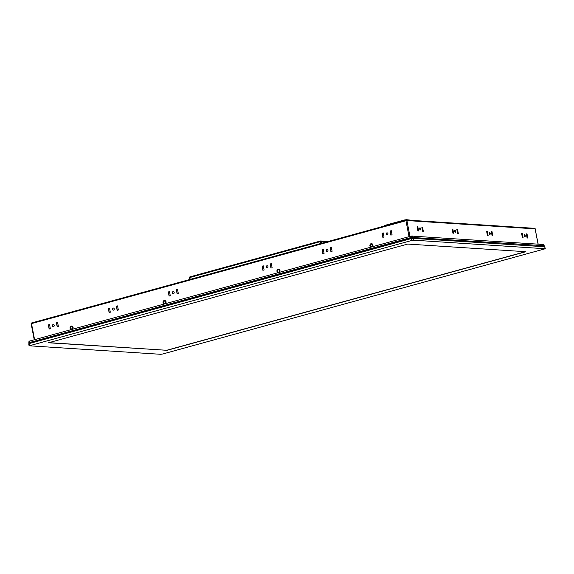 <?xml version="1.0" encoding="UTF-8"?>
<svg xmlns="http://www.w3.org/2000/svg" width="574" height="574" viewBox="0 0 574 574"><rect width="100%" height="100%" fill="white"/><g stroke="black" fill="none" stroke-linecap="round" stroke-linejoin="round"><path stroke-width="0.86" d="M543.678 244.517L411.249 236.058L29.009 341.214M48.905 342.664L166.632 350.284L525.44 251.685M166.661 350.42L525.87 251.713L407.712 244.065L48.503 342.771L166.632 350.284M29.26 345.799L411.752 240.463L413.653 240.176L545.3 248.743L162.621 354.022L160.72 354.309L29.26 345.799M29.073 345.742L28.7 343.819L29.389 343.503L411.379 238.54L413.28 238.253L544.74 246.755L545.3 248.743M543.765 246.612L412.347 238.332M29.748 343.403L412.297 238.059M543.901 246.705L411.472 238.11L29.475 343.073L28.965 343.309L29.697 343.396M28.973 342.671L411.343 237.421L544.224 245.715L544.496 246.447M108.321 308.432L109.117 312.55L110.316 312.22L109.526 308.102L108.321 308.432L109.534 308.159M109.275 312.507L108.493 308.439M116.357 306.222L117.153 310.347L118.352 310.017L117.555 305.892L116.357 306.222L117.57 305.949M117.311 310.297L116.529 306.236M48.36 324.913L49.149 329.031L50.347 328.701L49.558 324.583L48.36 324.913L49.565 324.633M49.314 328.988L48.532 324.92M56.388 322.703L57.185 326.821L58.383 326.491L57.594 322.373L56.388 322.703L57.601 322.43M57.35 326.778L56.561 322.71M330.107 247.487L330.904 251.613L332.102 251.283L331.306 247.157L330.107 247.487L331.32 247.215M331.062 251.563L330.28 247.502M322.071 249.697L322.868 253.816L324.066 253.486L323.27 249.367L322.071 249.697L323.284 249.425M323.026 253.773L322.244 249.704M390.076 231.006L390.865 235.132L392.071 234.802L391.274 230.676L390.076 231.006L391.281 230.734M391.03 235.089L390.248 231.021M382.04 233.216L382.836 237.342L384.035 237.012L383.238 232.886L382.04 233.216L383.253 232.944M382.994 237.292L382.212 233.231M168.29 291.951L169.086 296.076L170.284 295.746L169.488 291.621L168.29 291.951L169.502 291.678M169.244 296.033L168.462 291.965M176.326 289.748L177.122 293.866L178.32 293.536L177.524 289.418L176.326 289.748L177.538 289.468M177.28 293.823L176.498 289.755M270.139 263.968L270.935 268.087L272.133 267.757L271.337 263.638L270.139 263.968L271.351 263.688M271.093 268.044L270.311 263.975M262.103 266.171L262.899 270.297L264.097 269.967L263.301 265.841L262.103 266.171L263.315 265.898M263.057 270.254L262.275 266.185M52.442 325.81A1.062 0.918 -86.3 0 0 54.243 325.315A1.062 0.918 -86.3 0 0 52.442 325.81M53.36 326.62A1.062 0.918 93.7 0 1 53.497 324.518M112.411 309.336A1.062 0.918 -86.3 0 0 114.212 308.841A1.062 0.918 -86.3 0 0 112.411 309.336M113.329 310.147A1.062 0.918 93.7 0 1 113.465 308.037M386.13 234.12A1.062 0.918 -86.3 0 0 387.924 233.625A1.062 0.918 -86.3 0 0 386.13 234.12M387.048 234.931A1.062 0.918 93.7 0 1 387.185 232.822M326.161 250.594A1.062 0.918 -86.3 0 0 327.962 250.106A1.062 0.918 -86.3 0 0 326.161 250.594M327.08 251.412A1.062 0.918 93.7 0 1 327.216 249.303M266.192 267.075A1.062 0.918 -86.3 0 0 267.993 266.58A1.062 0.918 -86.3 0 0 266.192 267.075M267.111 267.886A1.062 0.918 93.7 0 1 267.247 265.784M172.379 292.855A1.062 0.918 -86.3 0 0 174.18 292.36A1.062 0.918 -86.3 0 0 172.379 292.855M173.298 293.666A1.062 0.918 93.7 0 1 173.434 291.556M70.781 328.063A1.155 1.004 -86.3 0 0 72.747 327.524A1.155 1.004 -86.3 0 0 70.781 328.063M165.692 301.981A1.155 1.004 -86.3 0 0 163.726 302.527A1.155 1.004 -86.3 0 0 165.692 301.981M279.631 270.677A1.155 1.004 -86.3 0 0 277.665 271.215A1.155 1.004 -86.3 0 0 279.631 270.677M370.617 245.672A1.155 1.004 -86.3 0 0 372.583 245.134A1.155 1.004 -86.3 0 0 370.617 245.672M457.528 229.406L458.317 233.532L457.621 233.482L456.825 229.363L457.528 229.406L456.847 229.464M458.009 233.51L457.234 229.492M452.929 233.18L452.14 229.062L452.836 229.105L453.632 233.223L452.929 233.18M453.316 233.209L452.542 229.184L452.154 229.162M422.521 227.146L423.318 231.265L422.615 231.222L421.825 227.096L422.521 227.146L421.84 227.196M423.002 231.243L422.227 227.225M417.922 230.92L417.133 226.795L417.829 226.838L418.625 230.963L417.922 230.92M418.31 230.942L417.154 226.895M487.412 235.412L486.623 231.293L487.319 231.336L488.115 235.455L487.412 235.412M487.8 235.44L487.025 231.415L486.637 231.394M492.011 231.638L492.801 235.763L492.105 235.713L491.308 231.595L492.011 231.638L491.33 231.695M492.492 235.742L491.717 231.724M522.419 237.679L521.623 233.553L522.326 233.604L523.115 237.722L522.419 237.679M522.806 237.701L522.031 233.683L521.644 233.654M527.018 233.905L527.807 238.023L527.111 237.98L526.315 233.862L527.018 233.905L526.336 233.962M527.492 238.009L526.717 233.984M454.68 231.121A1.062 0.502 74.6 0 0 455.483 232.183A1.062 0.502 74.6 0 0 455.727 231.193A1.062 0.502 74.6 0 0 454.924 230.138A1.062 0.502 74.6 0 0 454.68 231.121M454.787 230.224A1.062 0.502 -105.4 0 1 455.433 231.272A1.062 0.502 -105.4 0 1 455.326 232.169M419.673 228.861A1.062 0.502 74.6 0 0 420.477 229.916A1.062 0.502 74.6 0 0 420.72 228.926A1.062 0.502 74.6 0 0 419.917 227.871A1.062 0.502 74.6 0 0 419.673 228.861M419.781 227.957A1.062 0.502 -105.4 0 1 420.426 229.004A1.062 0.502 -105.4 0 1 420.319 229.909M489.163 233.353A1.062 0.502 74.6 0 0 489.966 234.414A1.062 0.502 74.6 0 0 490.21 233.424A1.062 0.502 74.6 0 0 489.407 232.37A1.062 0.502 74.6 0 0 489.163 233.353M489.27 232.456A1.062 0.502 -105.4 0 1 489.916 233.503A1.062 0.502 -105.4 0 1 489.809 234.4M524.162 235.62A1.062 0.502 74.6 0 0 524.973 236.675A1.062 0.502 74.6 0 0 525.217 235.684A1.062 0.502 74.6 0 0 524.406 234.63A1.062 0.502 74.6 0 0 524.162 235.62M524.277 234.723A1.062 0.502 -105.4 0 1 524.923 235.771A1.062 0.502 -105.4 0 1 524.808 236.667M295.05 250.573A2.124 1.844 -86.3 0 0 294.498 250.63L286.404 252.854A2.124 1.844 -86.3 0 0 285.888 253.091M414.328 220.545L406.378 219.691L404.476 219.978L384.688 225.417L384.078 226.113M412.197 235.914L412.448 237.22M543.657 244.424L543.901 245.694M411.501 237.378L411.249 236.058M29.26 341.028L29.511 342.341M413.28 238.253L413.653 240.176M545.113 248.678L544.74 246.755M411.752 240.463L411.379 238.54M29.389 343.503L29.762 345.426M411.343 237.421L411.472 238.11M412.763 237.206L412.893 237.894M29.346 342.391L29.475 343.073M544.224 245.715L544.353 246.404M31.247 323.801L31.663 322.954L406.076 220.079M538.154 244.065L535.133 228.868A0.71 0.617 -86.3 0 0 534.581 228.323L406.356 220.029A0.71 0.71 0 0 0 406.127 220.05L406.177 220.05A0.71 0.617 93.7 0 1 406.909 220.567L405.962 220.71L409.032 236.667M34.218 339.664L31.154 323.765A0.71 0.71 0 0 1 31.663 322.954L406.127 220.05L405.962 220.71L31.498 323.607L34.569 339.564M534.401 228.344A0.71 0.617 -86.3 0 1 534.581 228.323A0.71 0.71 0 0 1 535.233 228.897L535.155 228.961M538.06 244.058L535.133 228.868L406.909 220.567L409.958 236.409M72.568 329.124A1.765 1.535 -86.3 0 0 71.262 326.068A1.765 1.535 -86.3 0 0 71.198 329.498M165.52 303.581A1.765 1.535 -86.3 0 0 164.207 300.525A1.765 1.535 -86.3 0 0 164.15 303.962M279.459 272.277A1.765 1.535 -86.3 0 0 278.146 269.213A1.765 1.535 -86.3 0 0 278.089 272.65M372.404 246.734A1.765 1.535 -86.3 0 0 371.098 243.677A1.765 1.535 -86.3 0 0 371.041 247.107M190.181 279.394L189.815 277.515L320.306 241.654L320.522 240.994A0.71 0.617 93.7 0 1 321.253 241.518L320.306 241.654L320.665 243.534M328.22 241.46L320.701 240.972A0.71 0.71 0 0 0 320.471 241.001L189.98 276.855L320.421 241.023M326.728 241.869L321.253 241.518L321.598 243.283M189.822 279.488L189.47 277.673A0.71 0.71 0 0 1 189.98 276.855L189.571 277.701M404.577 220.481L404.476 219.978M384.688 225.417L384.788 225.919M29.159 342.448L28.915 341.186M543.757 244.452L543.994 245.701M28.829 342.621L28.965 343.309"/></g></svg>
